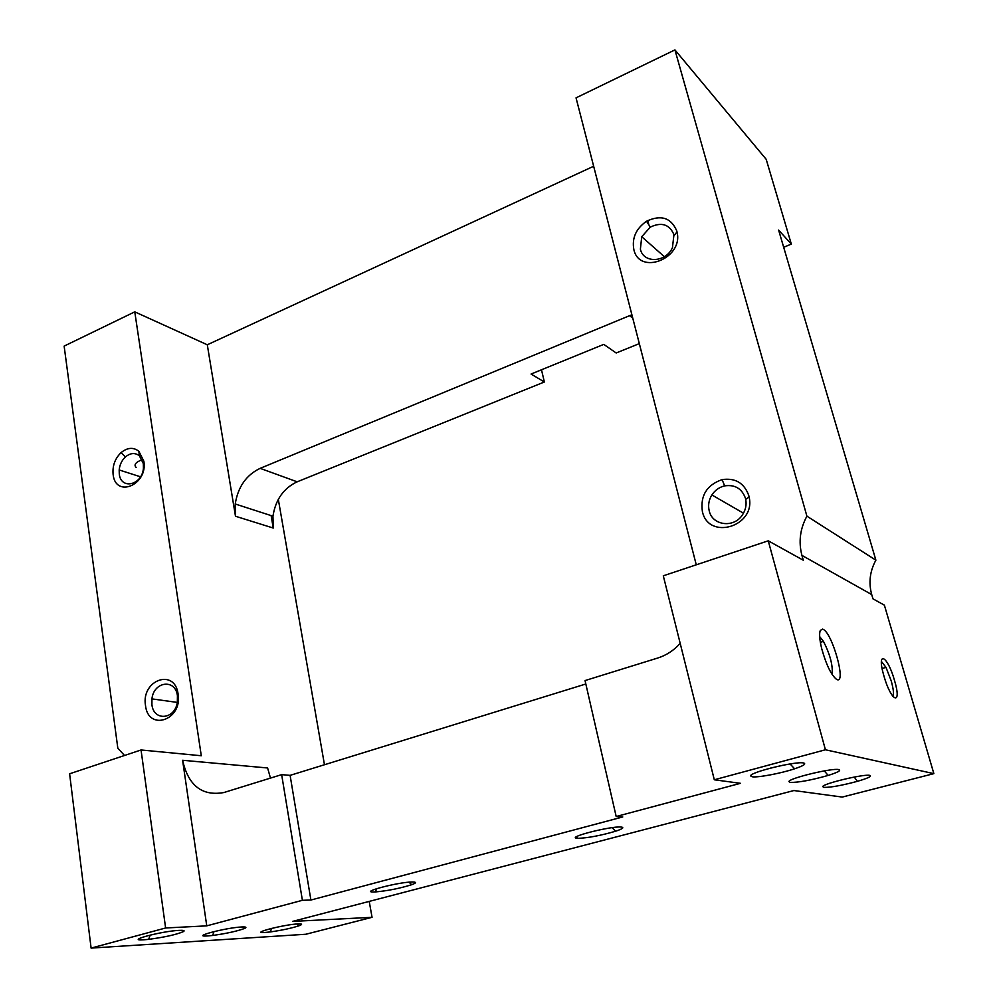 <?xml version="1.0" encoding="UTF-8"?>
<svg xmlns="http://www.w3.org/2000/svg" width="998" height="998" viewBox="0 0 998 998"><rect width="100%" height="100%" fill="white"/><g stroke="black" fill="none" stroke-linecap="round" stroke-linejoin="round"><path stroke-width="1.5" d="M783.68 247.267L791.327 244.098L766.19 159.318L674.935 49.9L576.046 97.854L696.267 564.806M674.935 49.9L806.908 516.166C800.059 528.815 798.4 541.889 801.93 555.387L803.29 560.227L768.248 540.816L825.421 749.772L714.306 779.787L740.466 783.318L616.178 816.514L585.04 680.574L657.732 658.031C666.365 655.299 673.85 650.422 680.187 643.386M585.814 683.992L290.106 775.359L281.648 774.635L223.889 792.537C202.132 796.404 188.36 785.651 182.597 760.276L206.761 925.857L165.618 927.978L141.042 749.972L69.611 773.787L91.105 948.1L305.85 934.253L372.054 917.312L292.551 921.416L793.921 790.541L842.225 797.078L933.866 773.637L825.421 749.772M822.552 629.114L820.294 630.424C819.084 633.655 819.558 639.73 821.703 648.638C826.269 664.905 831.247 675.172 836.636 679.438L837.023 679.613C846.653 683.929 832.082 632.27 822.926 629.251L822.552 629.114M647.714 220.558L648.875 224.874M768.248 540.816L663.296 575.809L714.306 779.787M141.042 749.972L201.284 755.748L134.767 311.85L64.134 346.106L117.826 748.213L124.513 755.474M593.66 166.254L207.297 344.784L134.767 311.85M207.297 344.784L235.478 516.24L235.229 503.99C237.973 486.887 246.269 475.011 260.141 468.349L297.179 481.809L544.359 381.985L541.49 369.784M265.069 932.469L270.433 931.92C281.81 930.286 291.279 928.265 298.839 925.832C302.743 924.385 302.444 923.749 297.953 923.923C283.632 924.547 248.776 933.641 265.069 932.469M143.962 939.792L148.677 939.355C165.094 937.134 176.721 934.527 183.557 931.546C185.004 930.56 183.507 930.161 179.079 930.373C161.202 931.171 123.964 941.214 143.962 939.792M207.696 935.937L212.649 935.463C226.496 933.529 237.137 931.196 244.547 928.464C247.055 927.279 246.107 926.78 241.678 926.98C225.723 927.678 189.695 937.222 207.696 935.937M165.618 927.978L91.105 948.1M823.575 787.385C830.411 787.547 841.688 785.526 857.407 781.322C868.01 778.203 872.127 776.232 869.769 775.384C864.305 773.812 824.173 783.318 822.714 786.499L823.575 787.385M752.143 776.768C757.557 777.779 780.91 773.4 794.62 768.797C803.577 765.765 806.559 763.819 803.577 762.983C796.03 760.938 749.174 772.44 750.658 775.933L752.143 776.768M790.104 782.407C798.4 782.569 811.075 780.236 828.128 775.434C837.896 772.365 841.451 770.419 838.782 769.583C832.382 767.786 789.006 778.24 788.931 781.559L790.104 782.407M297.179 481.809C283.619 488.184 275.548 499.649 272.953 516.191L273.252 528.042L271.119 515.592M278.317 499.337L324.462 764.742M369.223 901.406L372.054 917.312M544.359 381.985L531.061 374.038L603.778 344.385L616.165 352.98L639.319 343.624M933.866 773.637L884.39 605.175L872.963 598.837L871.716 594.571L801.93 555.387M632.757 318.1L629.563 315.68L260.141 468.349M791.327 244.098L778.615 230.076L875.882 560.177L806.908 516.166M875.882 560.177C869.857 571.218 868.472 582.682 871.716 594.571M142.203 459.654C135.616 462.236 133.595 464.831 136.14 467.438M629.563 315.68L631.896 314.794M702.392 511.55C700.184 495.669 706.746 485.016 722.09 479.614C735.289 477.705 744.171 482.97 748.737 495.42L749.086 496.879C756.259 526.408 708.568 540.841 702.392 511.55M633.83 249.475C631.809 238.035 636.038 228.629 646.517 221.244C660.975 214.458 671.055 217.676 676.769 230.925L677.006 231.91C683.83 258.357 639.381 275.959 633.83 249.475M145.496 705.474C141.017 679.987 174.937 667.787 178.106 694.121C182.684 720.157 148.228 731.759 145.496 705.474M113.123 474.524C112.312 465.916 114.957 458.631 121.032 452.655C127.357 447.503 133.295 447.017 138.822 451.221L143.862 461.238C148.053 484.816 115.581 498.513 113.123 474.524M206.761 925.857L302.394 900.308L310.902 900.034L622.764 816.95L616.178 816.514M281.648 774.635L302.394 900.308M620.881 827.018C610.676 826.107 567.949 836.885 576.382 838.195L577.867 838.357C588.096 837.946 600.671 835.576 615.566 831.234C622.864 828.802 624.636 827.392 620.881 827.018M412.361 881.983C398.252 881.995 357.97 892.674 374.45 891.975L375.186 891.95C387.611 890.84 399.811 888.42 411.775 884.677C416.553 882.893 416.74 881.995 412.361 881.983M290.106 775.359L310.902 900.034M182.597 760.276L267.601 767.973L270.47 778.103M745.444 498.264L745.718 499.412C746.716 504.851 745.643 509.978 742.487 514.806C733.979 528.404 712.372 525.647 709.216 510.864C707.894 505.325 708.78 500.023 711.886 494.958C715.03 490.218 719.271 487.186 724.635 485.876C734.952 484.417 741.888 488.546 745.444 498.264M177.432 695.781L177.332 702.268C174.987 719.67 153.567 721.479 151.921 704.65L151.933 698.887C153.704 681.36 175.523 678.503 177.432 695.781M143.338 463.621L143.425 468.187C142.252 485.153 120.845 490.143 119.286 474L119.174 469.958C119.723 464.669 121.831 460.315 125.474 456.884C130.426 452.867 135.079 452.506 139.408 455.799L143.338 463.621M673.949 234.692L672.44 247.691C665.791 262.736 643.373 263.584 640.392 249.176L641.726 236.726L650.309 227.095C661.637 221.806 669.508 224.338 673.949 234.692M783.018 765.229L770.618 768.073M881.371 661.412L885.987 667.363L891.202 680.811C893.497 689.094 894.046 694.296 892.823 696.392M894.482 680.349C902.292 706.135 891.401 702.417 883.954 676.095C876.182 649.798 887.372 654.975 894.482 680.349M819.682 636.649L823.462 641.365C830.161 654.588 833.031 665.604 832.082 674.436M235.478 516.24L273.252 528.042M235.229 503.99L272.953 516.191M745.718 499.412L749.086 496.879M724.635 485.876L722.09 479.614M711.886 494.958L743.485 513.184M151.933 698.887L177.307 702.417M139.408 455.799L138.822 451.221M125.474 456.884L121.032 452.655M119.174 469.958L140.493 476.795M674.137 235.478L677.006 231.91M650.309 227.095L646.517 221.244M641.726 236.726L664.369 256.698M296.743 923.998L298.839 925.832M271.556 928.39L270.433 931.92M181.948 930.323L183.557 931.546M150.211 935.064L148.677 939.355M854.251 777.068L857.407 781.322M790.079 763.957L794.62 768.797M751.082 775.234L750.658 775.933M242.639 926.93L244.547 928.464M213.971 931.596L212.649 935.463M824.298 770.893L828.128 775.434M885.987 667.363L882.107 668.485M577.617 836.137L576.382 838.195M612.098 827.666L615.566 831.234M408.98 882.182L411.775 884.677M376.907 888.569L375.186 891.95M823.462 641.365L820.356 642.3"/></g></svg>

